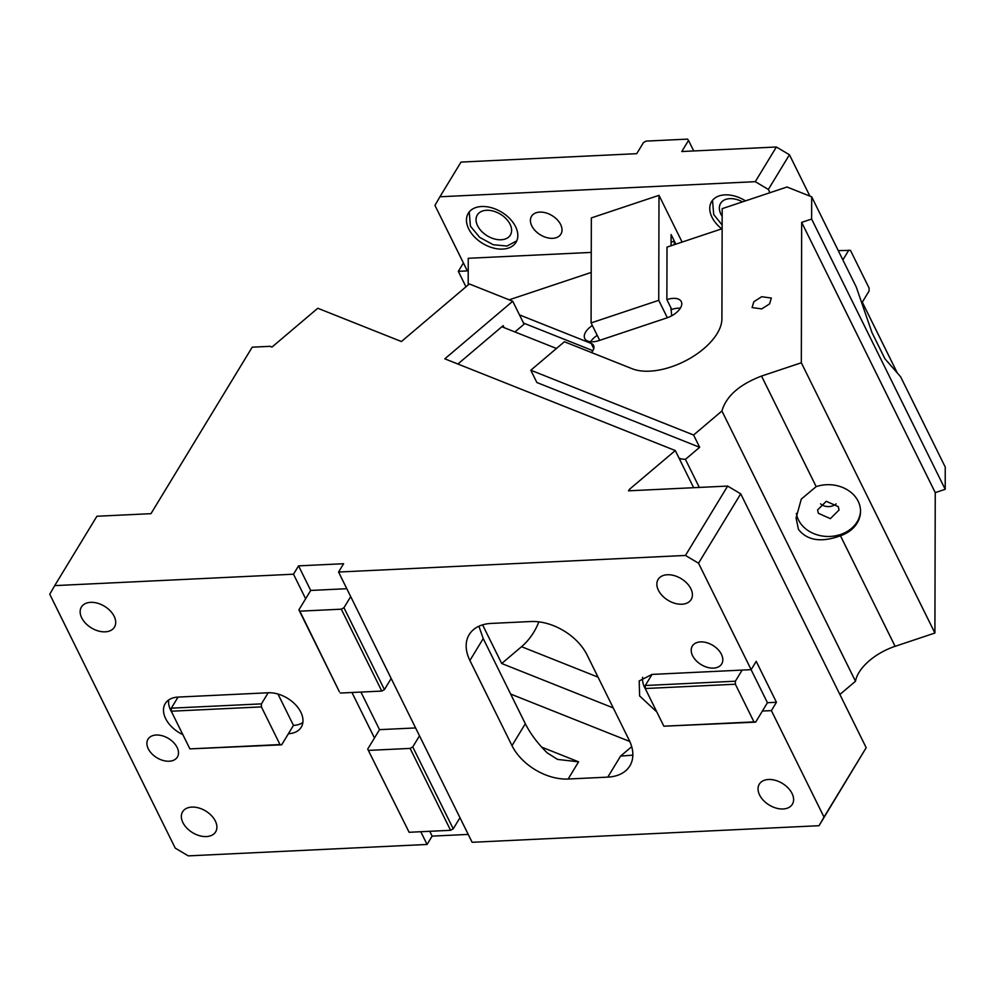 <?xml version="1.0" encoding="UTF-8"?>
<svg xmlns="http://www.w3.org/2000/svg" width="995" height="995" viewBox="0 0 995 995"><rect width="100%" height="100%" fill="white"/><g stroke="black" fill="none" stroke-linecap="round" stroke-linejoin="round"><path stroke-width="1.49" d="M721.425 654.324A17.189 11.256 31.3 0 1 721.698 663.939A17.189 11.256 31.3 0 1 707.358 667.346A17.189 11.256 31.3 0 1 692.595 655.705A17.189 11.256 31.3 0 1 692.321 646.078A17.189 11.256 31.3 0 1 706.674 642.67A17.189 11.256 31.3 0 1 721.425 654.324M698.527 563.207L685.468 555.446L338.561 572.038L472.127 842.292L819.047 825.701L824.009 817.082L771.386 710.617L762.381 711.039L767.443 702.719L776.448 702.283L756.212 661.339L751.15 669.66L698.527 563.207L740.715 493.831L727.656 486.07L628.541 490.821L629.437 489.341L630.171 490.734L629.437 489.341L675.282 450.548L693.639 487.699M751.15 669.66L652.036 674.411L639.2 680.928L639.623 695.965L656.824 711.947M690.853 588.717A19.34 12.661 31.3 0 1 691.152 599.537A19.34 12.661 31.3 0 1 675.02 603.368A19.34 12.661 31.3 0 1 658.416 590.271A19.34 12.661 31.3 0 1 658.105 579.451A19.34 12.661 31.3 0 1 674.249 575.62A19.34 12.661 31.3 0 1 690.853 588.717M792.045 793.463A19.34 12.661 31.3 0 1 792.343 804.283A19.34 12.661 31.3 0 1 776.199 808.114A19.34 12.661 31.3 0 1 759.595 795.005A19.34 12.661 31.3 0 1 759.297 784.184A19.34 12.661 31.3 0 1 775.441 780.354A19.34 12.661 31.3 0 1 792.045 793.463M629.126 740.056A46.193 30.236 31.3 0 1 629.847 765.901A46.193 30.236 31.3 0 1 607.783 777.12L568.145 779.023A46.193 30.236 31.3 0 1 511.99 745.653L469.901 660.493A46.193 30.236 31.3 0 1 469.18 634.636A46.193 30.236 31.3 0 1 491.244 623.417L530.882 621.527A46.193 30.236 31.3 0 1 587.038 654.884L629.126 740.056M824.009 817.082L866.185 747.705L740.715 493.831M866.185 747.705L819.047 825.701M685.468 555.446L727.656 486.07M771.386 710.617L776.448 702.283M751.101 669.672L767.443 702.719M742.133 670.095L735.392 681.202L735.355 684.224L753.974 721.897L755.628 722.146L762.381 711.039M642.633 677.309A26.853 17.587 -148.7 0 0 644.685 687.632A26.853 17.587 -148.7 0 0 645.83 689.709M755.628 722.146L663.864 726.201L645.245 688.528L645.282 685.505L652.036 674.411M735.392 681.202L645.282 685.505M735.355 684.224L645.245 688.528M753.974 721.897L663.864 726.201M429.74 831.298L432.128 836.123L427.066 844.457L420.785 831.721M432.128 836.123L468.222 834.407M409.132 832.28L367.702 749.086L409.132 832.28L450.586 830.303L453.235 828.823L412.751 746.934L419.504 735.827M453.235 828.823L459.976 817.728M450.586 830.303L410.114 748.402L368.66 750.392M412.751 746.934L410.114 748.402M360.936 692.072L379.518 729.658L374.456 737.991L351.969 692.508M298.562 565.869L310.701 590.445L305.639 598.766L293.5 574.202L298.562 565.869L343.623 563.717L338.561 572.038M310.701 590.445L346.795 588.717M305.639 598.766L298.898 609.86L299.856 611.166L341.297 609.176L343.947 607.709L350.7 596.614M343.947 607.709L384.418 689.61L391.172 678.503M298.898 609.86L339.37 691.761L299.856 611.166M341.297 609.176L381.781 691.077L340.327 693.055M384.418 689.61L381.781 691.077M379.518 729.658L415.599 727.942M374.456 737.991L367.702 749.086M168.665 699.995A26.853 17.587 -148.7 0 0 170.717 710.318A26.853 17.587 -148.7 0 0 171.861 712.383M277.966 694.037L293.463 725.392L281.66 744.82L280.005 744.571L261.386 706.898L261.424 703.875L171.314 708.179L178.055 697.085A26.853 17.587 -148.7 0 0 165.232 703.602A26.853 17.587 -148.7 0 0 165.655 718.639A26.853 17.587 -148.7 0 0 182.856 734.633M281.66 744.82L189.896 748.887L171.277 711.214L171.314 708.179M261.424 703.875L268.165 692.769L178.055 697.085M288.401 733.725A26.853 17.587 -148.7 0 0 301.236 727.196A26.853 17.587 -148.7 0 0 300.813 712.171A26.853 17.587 -148.7 0 0 268.165 692.769M293.463 725.392A26.853 17.587 -148.7 0 0 302.866 722.494M261.386 706.898L171.277 711.214M280.005 744.571L189.896 748.887M427.066 844.457L188.279 855.874L175.219 848.113L49.75 594.239L54.713 585.62L293.5 574.202M514.912 331.944L524.079 324.171L512.736 301.249L469.329 283.961L401.408 341.534L317.778 308.251L271.996 347.068L270.13 346.322L252.208 347.18L150.966 513.669L96.901 516.256L54.713 585.62M177.11 747.432A17.189 11.256 31.3 0 1 177.384 757.046A17.189 11.256 31.3 0 1 163.043 760.454A17.189 11.256 31.3 0 1 148.28 748.812A17.189 11.256 31.3 0 1 148.019 739.186A17.189 11.256 31.3 0 1 162.359 735.79A17.189 11.256 31.3 0 1 177.11 747.432M182.906 822.604A19.34 12.661 31.3 0 1 182.607 811.783A19.34 12.661 31.3 0 1 198.739 807.952A19.34 12.661 31.3 0 1 215.343 821.049A19.34 12.661 31.3 0 1 215.641 831.87A19.34 12.661 31.3 0 1 199.51 835.7A19.34 12.661 31.3 0 1 182.906 822.604M81.714 617.858A19.34 12.661 31.3 0 1 81.416 607.037A19.34 12.661 31.3 0 1 97.547 603.206A19.34 12.661 31.3 0 1 114.151 616.315A19.34 12.661 31.3 0 1 114.45 627.136A19.34 12.661 31.3 0 1 98.318 630.967A19.34 12.661 31.3 0 1 81.714 617.858M457.887 364.021L503.147 325.651L504.129 327.653M675.282 450.548L444.827 358.822L512.736 301.249M478.906 626.241L483.222 638.566L525.323 723.738C530.472 733.862 537.748 743.551 547.163 752.829L557.511 759.409L578.592 761.834L541.69 747.133M607.783 777.12L620.569 756.113L632.857 755.13M769.968 192.694L768.351 189.436L755.292 181.675L439.914 196.774L434.952 205.393L467.339 270.901L458.322 271.337L463.409 262.966M465.971 286.809L458.322 271.337M468.185 284.943L468.247 258.29L591.254 252.407M560.633 224.522A17.189 11.256 -148.7 0 0 545.869 212.88A17.189 11.256 -148.7 0 0 531.529 216.288A17.189 11.256 -148.7 0 0 531.803 225.902A17.189 11.256 -148.7 0 0 546.553 237.556A17.189 11.256 -148.7 0 0 560.894 234.148A17.189 11.256 -148.7 0 0 560.633 224.522M512.388 246.113A27.922 18.283 -148.7 0 0 516.007 242.32A27.922 18.283 -148.7 0 0 515.584 226.686A27.922 18.283 -148.7 0 0 491.592 207.756A27.922 18.283 -148.7 0 0 468.284 213.291A27.922 18.283 -148.7 0 0 468.72 228.925A27.922 18.283 -148.7 0 0 490.535 247.158A27.922 18.283 -148.7 0 0 512.388 246.113M745.491 200.878A27.922 18.283 -148.7 0 0 711.587 201.649A27.922 18.283 -148.7 0 0 712.01 217.283A27.922 18.283 -148.7 0 0 721.711 228.85M768.351 189.436L789.445 154.76L776.386 146.999L681.774 151.526L688.528 140.419L687.57 139.126L646.116 141.103L643.466 142.583L636.725 153.678L461.008 162.085L439.914 196.774M755.292 181.675L776.386 146.999M809.893 196.114L789.445 154.76M688.528 140.419L693.726 150.954M671.078 245.753L671.103 234.546L675.854 244.161L674.336 241.101L674.336 244.67M674.336 241.101L671.09 242.195M897.303 372.988L862.304 302.169L869.058 291.062L869.083 288.04L850.464 250.367L838.275 250.628M712.519 200.318L713.701 214.51L722.146 225.032M722.159 216.325A19.34 12.661 31.3 0 1 720.915 214.161A19.34 12.661 31.3 0 1 720.616 203.341A19.34 12.661 31.3 0 1 742.494 201.873M469.23 211.96L470.411 226.151L479.64 237.345L493.246 244.733L507.04 246.039L516.766 240.865M477.612 225.803A19.34 12.661 31.3 0 1 477.314 214.982A19.34 12.661 31.3 0 1 493.458 211.151A19.34 12.661 31.3 0 1 510.062 224.248A19.34 12.661 31.3 0 1 510.36 235.069A19.34 12.661 31.3 0 1 494.216 238.899A19.34 12.661 31.3 0 1 477.612 225.803M848.81 250.118L842.864 259.906M482.587 624.848L501.704 663.516L521.542 646.7A50.484 38.805 -68.3 0 0 538.855 621.85M501.704 663.516L613.243 707.918M839.879 694.485L855.489 681.264A42.959 22.599 153.7 0 1 895.102 646.327L934.902 633.031L935.25 492.624L945.2 489.304L945.25 467.078L900.649 376.831L884.903 358.735L871.956 332.529L856.285 287.07L811.684 196.823L811.621 219.049L945.2 489.304M811.684 196.823L787.02 187.01L722.183 208.651L721.91 318.835A54.775 28.818 153.7 0 1 671.09 366.919A54.775 28.818 153.7 0 1 632.248 368.772L564.389 341.758L530.808 370.227L693.59 435.014L721.922 410.997L855.489 681.264M693.59 435.014L699.659 447.302L685.431 459.367L699.311 487.426M679.013 458.098L681.165 458.956L679.361 458.807M681.165 458.956L685.431 459.367M530.808 370.227L536.877 382.515L699.659 447.302M556.466 348.474L501.853 326.746M811.621 219.049L801.671 222.37L801.323 362.777L761.536 376.06C739.372 384.555 726.176 396.209 721.922 410.997M761.722 296.709L753.849 301.709L752.083 307.567L761.697 308.91L769.583 303.91L771.336 298.052L761.722 296.709M761.536 376.06L816.174 486.63L801.298 499.08L796.075 517.96L798.45 529.427C807.368 540.621 821.372 542.735 840.464 535.758L895.102 646.327M801.671 222.37L935.25 492.624M801.323 362.777L934.902 633.031M816.174 486.63A32.226 26.517 0.1 0 1 858.163 501.231A32.226 26.517 0.1 0 1 860.538 511.268A32.226 26.517 0.1 0 1 840.464 535.758M592.361 325.514A16.107 8.47 -26.3 0 0 584.749 338.511A16.107 8.47 -26.3 0 0 599.177 340.526L666.824 317.927A16.107 8.47 -26.3 0 0 681.301 301.634A16.107 8.47 -26.3 0 0 666.874 299.619L667.011 247.121L722.134 228.713M796.373 513.432A32.226 26.517 -179.9 0 0 798.475 519.937A32.226 26.517 -179.9 0 0 834.108 536.056A32.226 26.517 -179.9 0 0 860.538 510.659M523.532 323.076L592.858 350.675M509.166 299.818L591.204 272.431M591.465 352.541A12.885 6.778 -26.3 0 0 593.592 345.489A12.885 6.778 -26.3 0 0 591.204 343.437L519.49 314.893M680.294 308.239A16.107 8.47 -26.3 0 0 671.737 309.445L670.916 307.803L671.712 315.801M670.916 307.803L666.874 299.619M667.346 317.753L658.74 300.328L659.001 195.331L682.097 242.071M838.263 506.654L826.273 501.293L817.579 509.95L818.375 513.296L830.365 518.644L839.059 510L838.263 506.654M599.699 340.352L591.08 322.927L591.341 217.917L659.001 195.331M597.224 335.352A16.107 8.47 -26.3 0 0 590.607 341.72M591.08 322.927L658.74 300.328M670.916 309.719L671.737 309.445M820.564 503.843A10.746 8.843 -179.9 0 0 836.098 503.893M510.646 694.05L629.798 741.486M578.592 761.834L568.145 779.023M620.569 756.113L631.701 746.673M525.323 723.738L511.99 745.653M483.222 638.566L469.901 660.493M598.045 677.147L521.542 646.7M593.766 348.636L591.204 343.437"/></g></svg>
